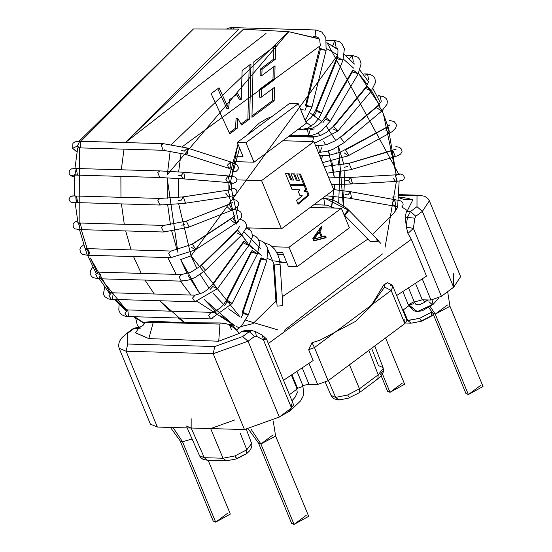 <?xml version="1.0" encoding="UTF-8"?>
<svg xmlns="http://www.w3.org/2000/svg" width="552" height="552" viewBox="0 0 552 552"><rect width="100%" height="100%" fill="white"/><g stroke="black" fill="none" stroke-linecap="round" stroke-linejoin="round"><path stroke-width="0.83" d="M431.912 311.921L431.305 316.158M407.804 320.588L411.102 323.189L407.804 320.588L403.333 309.858L407.804 320.588L406.969 320.567L419.679 318.297L407.804 320.588M430.001 316.558L421.576 320.857L419.679 318.297L421.445 321.236L431.243 316.206M245.212 454.199L236.787 458.498L234.89 455.938L246.834 449.783L251.615 443.484L251.919 445.036L251.615 443.484L246.834 449.783L246.516 453.799L246.834 449.783L234.89 455.938L223.015 458.229L226.313 460.83L223.015 458.229L234.89 455.938L236.656 458.878L246.454 453.847M340.998 399.324L338.866 400L335.65 397.406L347.615 394.997L349.423 397.592L347.615 394.997L335.65 397.406L338.962 400.007M349.423 397.592L359.111 392.838L349.423 397.592M380.128 374.718L383.509 370.254L383.136 372.393L381.384 375.56L377.844 378.886L378.21 374.829L368.86 350.361L378.21 374.829L383.205 368.488L383.509 370.254L383.205 368.488L378.21 374.829L377.844 378.886L376.588 379.245M381.184 375.802L387.566 391.285L390.009 392.306L382.453 373.973L390.009 392.306L404.651 384.24L385.558 337.921M432.837 313.212L465.943 393.528L468.386 394.549L435.231 314.116L468.386 394.549L483.028 386.483L449.921 306.167M180.131 440.813L213.238 521.129L215.68 522.157L182.526 441.724L215.68 522.157L230.322 514.091L208.159 460.313M258.508 443.056L291.615 523.379L294.057 524.4L260.903 443.967L294.057 524.4L308.699 516.334L275.593 436.018M371.793 348.719L378.437 365.541L383.06 367.618L374.78 345.945M378.21 374.829L359.469 388.787L359.111 392.845L359.469 388.787L378.21 374.829M349.478 364.796L359.469 388.787L349.478 364.796M331.076 395.432L335.65 397.406L328.392 380.5L335.65 397.406L331.096 395.487L332.118 397.116L334.381 398.903L338.9 400.007M347.615 394.997L359.469 388.787L347.615 394.997M240.196 433.134L246.834 449.783L240.196 433.134M199.5 455.717L204.295 457.698L223.015 458.229L210.664 428.58L234.71 419.968L210.664 428.58L223.015 458.229L204.295 457.698L191.158 428.021L186.362 426.054M246.42 429.532L251.615 443.484M138.952 327.702L137.324 327.343L132.991 328.73L134.253 328.371L127.712 333.242L134.253 328.371L132.991 328.73L126.456 333.601L127.712 333.242L127.705 344.027L127.712 333.242L126.456 333.601L121.509 338.169L119.287 341.757L118.549 345.504L119.135 348.291L126.111 351.217L127.705 344.027L214.79 346.518L242.666 336.534L214.79 346.518L213.196 353.715L214.79 346.518L127.705 344.027L126.111 351.217L213.196 353.715L244.453 429.553L213.196 353.715L248.048 341.226L242.666 336.534L249.207 331.662L242.666 336.534L248.048 341.226L279.305 417.064L248.048 341.226L254.582 336.354L249.207 331.662L252.278 330.641L249.207 331.662L241.707 331.448L249.207 331.662L254.582 336.354L256.349 336.23L263.483 339.991L262.262 335.119L263.483 339.991L266.437 338.887L263.483 339.991L256.349 336.23L255.521 331.566L256.349 336.23L254.582 336.354L248.048 341.226L213.196 353.715L126.111 351.217L157.368 427.055L126.111 351.217L119.135 348.291L150.392 424.129L157.368 427.055L210.664 428.58L191.158 428.021L204.295 457.698L207.6 460.299L204.295 457.698L199.52 455.759L199.334 454.924M291.511 403.926L291.504 407.976L279.305 417.064L244.453 429.553L210.664 428.58L244.453 429.553L279.305 417.064L291.504 407.976L263.483 339.991L291.504 407.976L293.602 404.809L266.43 338.887L262.262 335.119L255.521 331.566L252.278 330.641L245.274 330.434L241.707 331.448L239.168 333.456L241.707 331.448M289.434 394.694L297.073 389.015L289.434 394.694M404.823 319.525L404.823 323.575L328.116 380.707L404.823 323.575L391.168 290.442L314.461 347.574L328.116 380.707L317.662 384.454L308.954 384.206L302.855 385.572L308.954 384.206L302.33 368.143L308.954 384.206L317.662 384.454L309.044 363.547L317.662 384.454L328.116 380.707L314.461 347.574L308.644 349.664L314.461 347.574L312.004 342.709L314.461 347.574L391.168 290.442L384.585 287.102L370.571 306.67L384.585 287.102L391.168 290.442L404.823 323.575L406.921 320.401L392.941 286.488L391.168 290.442L392.941 286.488L390.761 285.412M355.522 321.409L319.898 340.218L355.522 321.409L370.571 306.67L355.522 321.409L319.898 340.218L312.004 342.709L308.644 349.664L313.129 360.539L283.5 380.293L313.129 360.539L308.644 349.664L312.004 342.709L319.898 340.218L355.522 321.409M392.941 286.488L391.906 284.818L387.428 282.727L384.137 284.846L384.585 287.102L384.137 284.846M402.753 310.293L408.797 305.794L402.753 310.293M419.051 195.215L417.008 195.891L416.995 206.683L410.46 211.554L415.835 216.246L414.821 218.192L413.407 228.321L441.427 296.307L430.974 300.046L422.266 299.798L414.331 302.006L422.266 299.798L415.525 283.445L422.266 299.798L430.974 300.046L422.308 279.015L430.974 300.046L441.427 296.307L413.407 228.321L407.942 233.468L413.407 228.321L406.051 227.162L413.407 228.321L414.821 218.192L407.417 217.391L406.341 225.354L407.417 217.391L414.821 218.192L415.835 216.246L422.377 211.375L453.634 287.212L460.623 276.655L429.366 200.818L422.377 211.375L429.366 200.818L427.855 198.472L424.654 196.291L419.058 195.215L398.758 194.628M453.647 273.73L453.634 287.212L441.427 296.307L453.634 287.212L422.377 211.375L415.835 216.246L410.46 211.554L416.995 206.683L422.377 211.375L416.995 206.683L417.008 195.891L398.71 195.373L417.008 195.891L419.058 195.215M410.46 211.554L407.417 217.391L410.46 211.554L406.438 211.437L410.46 211.554M405.175 217.329L407.417 217.391L405.175 217.329L406.417 227.176L407.942 233.468L411.33 239.327L426.489 276.117L396.667 295.527L426.489 276.117L411.33 239.327L407.942 233.468L406.417 227.176L405.175 217.329L406.438 211.437L407.411 210.629L406.438 211.437M134.253 328.371L138.386 328.488L134.253 328.371M433.334 314.412L431.278 316.186L431.623 312.142L419.679 318.297L431.623 312.142L431.077 310.776L431.623 312.142M191.165 418.72L191.158 428.021L157.368 427.055L153.284 417.139M306.257 515.313L294.057 524.4M227.879 513.063L215.68 522.157M480.585 385.462L468.386 394.549M402.208 383.219L390.009 392.306M280.036 416.518L290.159 410.867L290.518 408.715L290.159 410.867L287.992 410.591M297.079 371.558L302.8 385.441L301.923 386.759L297.569 388.318L296.7 387.952L297.569 388.318L301.923 386.759L302.8 385.441L303.731 393.755L303.082 396.191L300.661 400.821L290.159 410.867M292.001 374.808L297.569 388.318L292.001 374.808M227.541 165.041L230.729 161.964L230.819 167.415L228.707 168.243L227.541 165.041M232.613 169.843L228.707 168.243L230.819 167.415L230.729 161.964L236.96 164.875L238.347 167.159L238.098 169.409L236.221 171.292L232.53 172.01M184.32 151.144L181.601 150.351L184.32 151.144L187.507 148.067L187.597 153.518L185.486 154.346L187.597 153.518L187.507 148.067L230.729 161.964M164.42 149.84L163.144 150.268L79.543 147.874L79.854 223.063L79.55 147.874L77.383 146.004L79.543 147.874L80.82 147.446L80.413 141.422L79.729 141.277L77.383 146.004L79.729 141.277L163.33 143.665L161.281 144.983L163.144 150.268L161.281 144.983L163.33 143.665L187.507 148.067M77.383 146.004L72.678 148.357L77.018 151.69L72.678 148.357L77.383 146.004M225.775 179.145L228.142 175.915L183.719 172.258L184.851 177.923L183.174 178.841L181.27 175.488L183.643 172.258L228.217 175.922L229.356 181.58L227.679 182.498L225.775 179.145M232.696 183.016L227.679 182.498L229.356 181.58L228.217 175.922L235.345 177.047L236.829 179.069L236.87 180.469L236.09 182.077L233.662 183.223L231.523 183.271M161.011 177.075L159.735 177.496L76.128 175.101L74.927 174.646L76.286 168.505L74.927 174.646L76.128 175.101L77.411 174.68L76.286 168.505L159.921 170.899L157.748 172.452L159.735 177.496L157.748 172.452L159.921 170.899L183.643 172.258M178.393 175.267L181.27 175.488L178.393 175.267M227.679 182.498L183.174 178.841L184.851 177.923L183.719 172.258L228.217 175.922M74.927 174.646L71.111 175.86L74.444 177.047L71.111 175.86L74.927 174.646M231.502 188.053L234.503 188.57L236.18 189.702L237.001 191.723L236.808 193.11L234.71 195.284L228.542 196.733L229.756 195.829L227.81 190.192L229.756 195.829L228.542 196.733L225.871 193.407M231.909 189.308L227.307 190.261M227.81 190.192L183.374 196.878L185.32 202.522L184.106 203.419L185.32 202.522L183.374 196.878L227.81 190.192M178.462 200.486L181.435 200.093L183.119 196.892L227.555 190.205M76.507 202.632L75.755 196.167L76.314 202.632L77.597 202.204L76.507 196.036L160.108 198.43L157.824 200.231L159.921 205.027L157.824 200.231L160.108 198.43L183.119 196.892M161.198 204.599L159.921 205.027L184.106 203.419L228.542 196.733M232.392 199.141L236.656 200.314L238.485 202.646L238.498 204.985L237.443 206.841L234.683 208.918L231.205 210.519L232.012 209.725L229.342 204.281L228.804 204.371L229.342 204.281L232.012 209.725L231.205 210.519L227.824 207.386M229.342 204.281L186.328 221.117L188.998 226.561L188.191 227.355L188.998 226.561L186.328 221.117L229.342 204.281M164.979 231.592L163.696 232.012L161.508 227.479L163.696 232.012L80.095 229.618L78.867 223.56L80.095 229.618L81.641 228.963L80.281 223.022L78.867 223.56L80.281 223.022L163.889 225.416L161.508 227.479L163.889 225.416L186.328 221.117L228.804 204.371L232.502 202.474M181.815 225.25L184.816 224.215M234.496 209.643L238.671 210.553L240.796 212.189L241.859 215.121L241.272 217.778L235.573 223.477L236.056 222.849L232.696 217.764L231.95 217.964L232.696 217.764L236.056 222.849L235.573 223.477L231.585 220.655M235.573 223.477L195.291 249.946L195.774 249.325L192.406 244.232L191.661 244.432L232.696 217.764L192.406 244.232L195.774 249.325L195.291 249.946L191.296 247.13M172.231 257.218L170.954 257.639L87.347 255.245L85.567 249.828L87.347 255.245L88.63 254.824L89.769 253.044L87.54 248.648L85.567 249.828L87.54 248.648L171.141 251.043L168.684 253.375L170.954 257.639L168.684 253.375L171.141 251.043L191.661 244.432L231.95 217.964L235.304 214.949M240.21 219.461L242.3 220.027L244.984 221.863L246.309 224.319L246.323 227.783L241.507 235.255L241.762 234.807L237.767 230.232L236.905 230.515L237.767 230.232L241.762 234.807L241.507 235.255L237.029 232.82M237.767 230.232L201.432 265.533L205.427 270.107L205.172 270.549L205.427 270.107L201.432 265.533L237.767 230.232M182.74 280.706L181.463 281.127L179.138 277.145L181.463 281.127L97.863 278.732L95.689 274.144L97.863 278.732L99.139 278.311L100.367 274.62L98.049 272.136L95.689 274.144L98.049 272.136L181.649 274.53L179.138 277.145L181.649 274.53L190.909 272.184L201.432 265.533L200.569 265.816L236.905 230.515L239.927 226.003M246.247 228.073L250.09 230.005L251.753 232.233L252.547 236.463L248.842 245.516L244.398 241.3L243.501 241.631L244.398 241.3L248.959 245.226L243.991 243.508M248.842 245.516L217.564 288.572L213.12 284.356L212.223 284.694L213.12 284.356L244.398 241.3L213.12 284.356L217.564 288.572L212.713 286.571L210.126 289.531M196.188 301.337L194.911 301.765L111.304 299.37L108.944 295.713L111.304 299.37L112.587 298.942L113.091 293.616L111.497 292.774L108.944 295.713L111.497 292.774L195.097 295.168L192.551 298.059L194.911 301.765L192.551 298.059L195.097 295.168L203.198 292.594L207.8 289.386L212.223 284.694L243.501 241.631M252.526 235.09L255.804 236.442L257.929 238.471L259.764 243.349L257.384 253.961L252.402 250.636L251.505 250.96L252.402 250.636L257.432 253.789L252.271 252.395M252.402 250.636L227.127 300.143L232.109 303.469L226.996 301.903L226.23 300.467L227.127 300.143L252.402 250.636M126.705 309.851L123.613 307.588L127.471 309.927L124.931 313.833L127.471 309.927L211.071 312.322L208.504 315.502L210.885 318.918L208.504 315.502L211.071 312.322L214.638 311.57L220.565 307.754L223.374 304.801L226.23 300.467L227.127 300.143L232.109 303.469L257.384 253.961M212.382 312.867L216.384 312.046L212.382 312.867M224.719 305.449L226.996 301.903L224.719 305.449M212.161 318.49L210.885 318.918L232.109 303.469M124.931 313.833L127.284 316.524L124.931 313.833M127.774 309.962L128.561 316.096L127.284 316.524L125.318 316.303L121.82 314.778L120.157 313.087L118.797 309.976L119.108 304.276M266.913 260.247L261.524 257.957L260.654 258.212L261.524 257.957L266.913 260.247L261.6 259.212M261.524 257.957L243.018 312.404L248.4 314.785L243.101 313.66L242.155 312.66L243.018 312.404L261.524 257.957M229.653 325.577L233.751 324.9L230.025 325.749L231.398 329.53M241.224 317.71L243.101 313.66L241.224 317.71M248.414 314.695L243.018 312.404L242.155 312.66L260.654 258.212M144.369 323.403L143.03 325.432L144.369 323.403M144.12 323.389L139.318 320.015L144.12 323.389L143.465 322.409L144.12 323.389M268.024 249.842L274.323 264.988L280.085 264.415L274.323 264.988L268.024 249.842M273.495 264.863L274.323 264.988L273.495 264.863L276.083 303.165M279.264 264.291L280.085 264.415L282.859 305.629L277.097 306.146L274.323 264.988L277.097 306.146M438.923 297.838L433.072 304.421L432.043 300.012L433.072 304.421L432.285 304.649L428.925 301.709M432.285 304.649L417.312 311.618L408.342 304.794L413.572 301.916L414.442 302.282L413.572 303.6L409.211 305.159L417.312 311.618L432.285 304.649M433.072 304.421L422.501 310.679L417.312 311.618L413.538 310.728L408.342 304.794L409.211 305.159L413.572 303.6L414.442 302.282L416.084 304.614L419.313 304.766L423.329 302.993L427.986 299.964M304.98 110.483L306.588 106.163L304.98 110.483M234.331 29.07L232.344 27.6L230.212 29.056L232.344 27.6L315.944 29.994L321.74 31.981L325.832 37.639L326.115 50.391L311.963 107.026L306.415 105.232L305.56 105.425L306.415 105.232L320.567 48.597L319.712 48.79L320.567 48.597L306.415 105.232L311.963 107.026L306.56 118.031L304.918 119.887M311.97 106.971L306.588 106.163L305.56 105.425L320.277 45.243L319.76 40.282L318.104 37.515L315.061 36.439L316.123 36.563L313.363 36.522M326.122 50.342L320.567 48.597L326.122 50.342L320.74 49.528M315.634 30.008L315.061 36.439L315.634 30.008M301.53 129.534L299.55 128.271L301.53 129.534M306.063 122.668L306.546 122.468L306.063 122.668M314.371 115.499L316.42 111.628L314.371 115.499M336.016 46.72L334.836 40.544L339.37 41.683L341.805 43.553L344.4 48.762L342.944 60.265L321.657 112.925L316.42 110.165L315.537 110.455L316.42 110.165L337.707 57.498L336.823 57.787L337.707 57.498L316.42 110.165L321.678 112.815L318.635 118.563L314.481 123.51L307.774 128.147L301.433 129.534L297.99 129.437M321.678 112.815L316.42 111.628L315.537 110.455L313.177 114.85L310.928 117.707L305.711 121.813M342.964 60.147L337.707 57.498L342.964 60.147L337.707 58.96M315.537 110.455L336.823 57.787L337.852 54.386L337.969 50.28L337.127 48.231L334.74 47.141M334.836 40.544L332.711 45.602L334.836 40.544M303.862 129.361L308.734 129.037L303.862 129.361M310.183 129.72L314.274 128.926L310.183 129.72L308.547 135.633L307.457 129.465L308.547 135.633L290.366 135.116M308.547 135.633L311.928 135.309L316.475 133.77L322.085 130.32L330.379 121.04L325.597 117.348L324.693 117.686L325.597 117.348L353.377 70.256L352.473 70.587L353.377 70.256L325.597 117.348L330.379 121.04L325.363 119.301L322.948 122.627M330.379 121.04L358.158 73.94L353.377 70.256L358.227 73.726L353.142 72.202M353.28 61.527L352.314 55.366L349.644 58.243L352.197 55.359M288.627 136.413L313.639 137.131L314.916 136.703L313.639 137.131L288.627 136.413M366.562 88.837L371.275 91.018L337.852 131.114L314.564 143.299M312.632 141.595L313.639 137.131L312.632 141.595M338.017 130.769L333.677 126.567L332.78 126.891L333.677 126.567L367.101 86.471L366.211 86.788L367.101 86.471L333.677 126.567L338.017 130.769M371.441 90.666L367.101 86.471L371.441 90.666M337.852 131.114L333.139 128.94M368.653 79.819L367.542 74.009L365.231 75.169L367.211 73.968L364.223 73.885M315.703 146.045L319.994 145.707L315.703 146.045M322.009 147.232L319.801 152.304L319.256 152.207L318.711 146.128L319.256 152.207L319.801 152.304L318.262 152.255M377.575 108.378L381.874 110.973L343.813 142.851L344.151 142.333L340.398 137.538L339.577 137.793L377.63 105.908L378.458 105.66L340.398 137.538L344.151 142.333L343.813 142.851L333.18 149.206L326.687 151.42L319.801 152.304M382.212 110.455L378.458 105.66L382.212 110.455M381.874 110.973L387.055 104.231L387.318 101.044L386.152 98.491L383.633 96.635L379.528 95.827L378.596 96.041L380.073 95.924L381.266 101.306M319.849 156.119L323.796 155.767L319.849 156.119M385.834 130.217L389.595 133.177L348.064 155.871L348.664 155.181L348.064 155.871L323.61 162.364L322.133 161.66L323.61 162.364L322.416 162.329M321.236 159.48L322.52 156.195L321.236 159.48M348.664 155.181L345.573 149.93L344.903 150.082L387.104 127.236L345.573 149.93L348.664 155.181M390.195 132.48L387.104 127.236L390.195 132.48M348.064 155.871L344.31 152.918M389.043 120.288L389.519 120.439M324.334 166.994L326.218 166.587L324.334 166.994M324.507 167.422L324.942 167.014L324.507 167.422M344.351 167.297L347.353 166.525M391.099 153.697L394.204 156.927L395.163 156.085L394.204 156.927L350.458 169.754L351.424 168.905L349.036 163.364L348.602 163.42L392.348 150.593L349.036 163.364L351.424 168.905L350.458 169.754L326.894 173.197M395.163 156.085L392.776 150.537L395.163 156.085M345.628 180.808L348.574 180.663L345.628 180.808M331.552 184.499L350.941 184.023L348.574 180.663L350.561 177.433L395.184 174.874L396.957 180.545L395.563 181.463L396.957 180.545L395.308 174.874L350.686 177.433L352.335 183.098L350.941 184.023L352.335 183.098L350.561 177.433L395.059 174.887M350.941 184.023L395.563 181.463L393.196 178.11M394.618 199.493L395.529 205.116L394.825 199.513L392.072 202.701L393.679 206.013L395.529 205.116L393.679 206.013L349.526 198.223L351.376 197.333L349.526 198.223L325.915 195.746M345.097 194.456L347.919 194.911L345.097 194.456M351.376 197.333L350.465 191.703L351.376 197.333M347.919 194.911L350.465 191.703M322.527 198.265L325.135 198.34L323.851 198.768L324.831 204.93L323.851 198.768L321.926 198.713L325.135 198.34L348.112 210.022L326.57 199.01M344.02 214.756L345.055 215.287L348.94 210.346L345.055 215.287L344.227 214.963L348.112 210.022L348.94 210.346L346.387 207.987L335.692 201.232L331.241 199.493L325.135 198.34M318.104 232.006L319.146 232.033L321.278 237.208L313.156 239.064L314.205 239.099L319.146 232.033L318.104 232.006L313.156 239.064L318.104 232.006M313.674 240.637L325.093 237.684L324.39 235.959L325.093 237.684L313.674 240.637M321.243 236.801L318.877 231.053L321.071 227.921L320.76 227.162L321.071 227.921L318.877 231.053L321.243 236.801L322.285 236.829L321.243 236.801M326.142 237.712L325.093 237.684L326.142 237.712L325.432 235.994L322.285 236.829L319.918 231.088L318.877 231.053L319.918 231.088L322.113 227.948L321.071 227.921L322.113 227.948L321.409 226.223L312.839 238.609L313.784 240.907L326.142 237.712L313.784 240.907L312.839 238.609L321.409 226.223L322.113 227.948L319.918 231.088L322.285 236.829L325.432 235.994L326.142 237.712M299.391 173.997L303.731 184.534L304.773 184.561L300.433 174.025L296.797 173.928L299.391 180.235L296.224 180.152L297.266 180.18L294.671 173.88L290.973 173.804L293.56 180.083L290.766 179.973L292.512 180.049L290.766 179.973L291.815 180.007L289.234 173.756L285.529 173.666L289.91 184.299L304.773 184.561L289.903 184.285L303.731 184.534L299.391 173.997M293.623 173.852L296.224 180.152L293.623 173.852M288.192 173.721L290.766 179.973L288.192 173.721M308.057 195.035L306.608 191.516L303.973 191.275L305.76 189.46L304.18 185.631L305.76 189.46L303.973 191.275L306.608 191.516L308.057 195.035L309.106 195.063L307.657 191.544L303.973 191.275L305.021 191.302L306.808 189.495L305.76 189.46L306.808 189.495L305.228 185.658L290.345 185.348L292.077 189.55L299.915 189.791L298.287 191.544L299.888 195.429L302.296 195.774L296.59 200.5L298.135 204.247L309.106 195.063L308.057 195.035L297.859 203.571L308.057 195.035M349.402 227.81L297.1 266.761L288.392 266.512L297.1 266.761L349.402 227.81L341.35 208.276L310.286 207.386L341.35 208.276L289.048 247.227L341.35 208.276L349.402 227.81M306.305 123.248L254.003 162.198L234.69 161.646L254.003 162.198L306.305 123.248L298.252 103.714L245.95 142.664L254.003 162.198L245.95 142.664L298.252 103.714L289.545 103.459L237.243 142.416L245.95 142.664L237.243 142.416L242.99 156.368L236.359 156.175L242.99 156.368L237.243 142.416L289.545 103.459L298.252 103.714L306.305 123.248M236.925 179.876L261.579 180.587L313.881 141.629L282.817 140.739L313.881 141.629L261.579 180.587L281.472 228.845L246.309 227.838L281.472 228.845L333.774 189.888L281.472 228.845L261.579 180.587L236.925 179.876M249.835 227.941L248.531 228.914L249.835 227.941M272.391 246.751L289.048 247.227L297.1 266.761L289.048 247.227L272.391 246.751M314.205 239.099L321.278 237.208L319.146 232.033L314.205 239.099M333.774 189.888L313.881 141.629L333.774 189.888M289.91 184.299L285.529 173.666L289.234 173.756L291.815 180.007L293.56 180.083L290.973 173.804L294.671 173.88L297.266 180.18L299.391 180.235L296.797 173.928L300.433 174.025L304.773 184.561L289.91 184.299M298.135 204.247L296.59 200.5L302.296 195.774L299.888 195.429L298.287 191.544L299.915 189.791L292.077 189.55L290.345 185.348L305.228 185.658L306.808 189.495L305.021 191.302L307.657 191.544L309.106 195.063L298.135 204.247M282.645 252.568L276.724 252.395L282.645 252.568L288.392 266.512L282.645 252.568M234.462 199.445L232.095 196.836L234.462 199.445M237.719 206.51L237.815 210.208L237.719 206.51M135.709 318.152L137.248 325.024L139.297 327.488L143.03 325.432L139.511 327.522M252.961 323.638L275.938 301.075L252.961 323.638L240.996 326.536L252.961 323.638M282.258 296.728L367.88 239.099L282.258 296.728M397.64 206.848L394.018 213.003L372.565 234.448L394.018 213.003L397.509 207.545M223.387 323.113L226.085 323.472M395.059 212.051L395.818 206.42L395.059 212.051M387.159 282.721L383.799 284.839L370.571 306.67L383.799 284.839M344.227 214.963L370.42 241.693L379.155 241.169L348.94 210.346M376.574 239.064L380.776 243.349L376.574 239.064M264.311 338.01L264.553 338.514L264.311 338.01M139.78 328.53L140.256 328.192M146.791 322.644L153.366 322.161L153.829 321.285L143.465 322.409L153.829 321.285L184.81 322.734L153.822 321.285L153.366 322.161L146.791 322.644M139.463 327.005L135.53 332.87L148.84 338.597L135.592 332.766M230.377 325.356L236.539 329.917L239.168 333.456L218.737 341.219L219.958 324.093L153.249 322.375L146.411 322.699L153.256 322.375L148.84 338.597L218.737 341.226L148.84 338.59M144.169 323.541L143.03 325.432L144.169 323.541M398.558 197.568L403.602 199.348L411.833 199.555M153.249 322.375L219.958 324.093L218.737 341.219L239.168 333.456L232.813 325.294M268.334 343.503L411.33 239.327M398.599 196.995L407.652 198.265L412.827 199.845L407.411 210.629L401.801 206.938L402.663 206.055M378.81 240.817L370.233 241.5M219.958 324.093L153.359 322.161L219.958 324.093M232.509 324.935L220.234 322.941L184.81 322.734L178.013 317.98L185.134 322.934M220.241 322.941L220.006 323.879M273.109 434.879L260.903 443.967L275.614 436.142L273.233 420.955M248.593 429.352L258.584 443.166L260.903 443.967L250.932 429.028L260.903 443.967M192.089 438.992L182.526 441.724L192.089 438.992M170.451 427.434L180.207 440.917L182.526 441.724L173.031 427.503L182.526 441.724M447.437 305.028L435.231 314.116L449.942 306.291L447.651 291.67M428.704 307.492L432.913 313.315L435.231 314.116L430.16 306.519L435.231 314.116M426.482 301.019L425.737 299.902L426.482 301.019M335.933 151.972L336.396 153.566M337.969 159.983L338.997 165.496M339.839 172.045L338.693 202.743M79.046 141.264L193.441 28.98L80.882 141.305L193.441 28.98L238.83 29.077L125.325 142.582L266.016 33.451L125.325 142.582L243.439 29.208L288.765 31.706L319.201 38.95M89.238 255.3L81.268 229.653L89.051 254.831M110.09 292.553L90.328 257.991L98.152 274.254M99.933 277.387L126.449 310.183L115.81 299.501M134.571 316.731L143.63 322.678L134.571 316.731M169.823 311.142L159.756 300.757L169.823 311.142L159.756 300.757L184.81 322.734L178.013 317.98M154.284 293.995L144.969 280.085L154.284 293.995M141.236 273.378L133.577 256.57L141.236 273.378M131.121 249.897L125.69 230.929L131.121 249.897M124.283 224.284L121.433 203.923L124.283 224.284M120.964 197.305L120.881 176.385L120.964 197.305M121.295 169.795L124.007 149.143L121.295 169.795M261.827 75.61L260.089 75.562L261.827 75.61L262.069 69.152L260.323 69.103L260.089 75.562L260.323 69.103L262.069 69.152L275.248 59.333L273.509 59.278L260.323 69.103L273.509 59.278L275.248 59.333L275.6 45.616L253.189 62.314L251.947 117.3L274.165 100.754L272.419 100.705L251.981 115.934L272.419 100.705L274.165 100.754L274.53 87.292L261.241 97.193L259.502 97.138L261.241 97.193L261.448 89.327L259.702 89.279L259.502 97.138L259.702 89.279L261.448 89.327L274.73 79.433L272.985 79.384L259.702 89.279L272.985 79.384L274.73 79.433L275.055 65.764L261.827 75.61L275.055 65.764L274.73 79.433L261.448 89.327L261.241 97.193L274.53 87.292L274.165 100.754L251.947 117.3L253.189 62.314L275.6 45.616L275.248 59.333L262.069 69.152L261.827 75.61M273.827 46.941L273.509 59.278L273.827 46.941M272.75 88.617L272.419 100.705L272.75 88.617M273.281 67.082L272.985 79.384L273.281 67.082M226.886 108.606L217.736 88.72L226.886 108.606L228.631 108.654L226.886 108.606M229.342 132.79L235.476 128.223L236.111 118.466L235.476 128.223L229.342 132.79M241.017 124.096L247.896 118.977L249.193 65.288L247.896 118.977L241.017 124.096M239.499 99.519L236.477 94.495L239.499 99.519L241.238 99.574L239.499 99.519M237.657 93.619L229.473 99.712L228.631 108.654L219.013 87.768L211.119 93.647L229.804 133.791L237.222 128.271L235.476 128.223L237.222 128.271L237.85 118.514L236.111 118.466L237.85 118.514L241.548 125.049L249.635 119.025L247.896 118.977L249.635 119.025L250.974 63.963L242.114 70.559L241.238 99.574L237.657 93.619L241.238 99.574L242.114 70.559L250.974 63.963L249.635 119.025L241.548 125.049L237.85 118.514L237.222 128.271L229.804 133.791L211.119 93.647L219.013 87.768L228.631 108.654L229.473 99.712L237.657 93.619M177.923 252.409L167.152 177.806L167.228 198.334M171.506 144.479L288.765 31.706L167.325 174.605L170.209 150.958M326.867 42.663L337.762 49.459M344.503 54.669L354.494 64.06M359.966 70.214L368.839 82.124M372.986 88.72L380.431 102.9M133.577 256.57L134.736 259.454L133.577 256.57M239.354 327.985L236.173 326.294M234.966 325.611L220.779 315.82M215.466 311.211L204.295 299.46L232.909 324.397M187.156 273.606L180.663 259.571L200.052 294.112L188.025 275.248M167.691 204.916L170.478 224.974M171.831 231.447L177.192 250.325M196.981 268.748L191.033 255.852L180.663 259.571L191.033 255.852L337.72 55.007L326.515 48.521M343.385 59.099L353.673 68.179L343.385 59.099M367.632 84.849L358.517 73.312L379.162 104.494M387.932 126.498L383.419 114.022L396.301 175.26L388.291 127.657M396.433 181.125L385.096 247.234L396.433 181.125M382.46 253.941L284.48 330.227L382.46 253.941M277.849 329.889L245.868 320.305L277.849 329.889M178.744 204.095L191.033 255.852L240.127 317.048L228.618 308.816M223.65 304.462L213.217 293.402M209.118 288.199L200.162 274.565M383.419 114.022L382.067 110.807M379.997 106.232L371.524 90.714M320.243 45.726L182.374 146.625M181.084 153.104L178.634 171.879M178.22 178.468L178.282 197.506M235.876 223.18L229.294 196.381L235.911 223.256M229.252 176.433L237.974 144.189L228.88 190.619L228.873 182.091M239.851 140.477L284.308 107.364L239.851 140.477M300.392 108.91L303.855 110.048L300.392 108.91M309.865 112.774L321.85 121.55L309.865 112.774M326.391 126.373L335.726 140.512L326.391 126.373M343.875 164.593L338.507 146.535L343.296 205.613L344.897 171.12M279.857 262.214L286.812 262.683L273.737 260.875M272.833 260.599L267.451 258.522L272.833 260.599M249.276 244.895L261.413 255.252L257.922 252.844M252.616 248.331L248.793 244.343M247.324 242.611L241.845 234.917L244.881 239.437M236.277 224.126L238.409 221.338L236.277 224.126M305.773 121.957L311.293 126.132M317.959 133.025L320.036 135.709L317.959 133.025M323.727 141.36L325.645 144.872L323.727 141.36M329.986 155.167L328.412 150.944L334.402 177.896L331.862 161.522M334.381 189.653L334.574 184.492L331.303 207.987L333.718 196.222M283.466 254.555L279.05 254.562L283.466 254.555M232.806 324.452L196.553 301.006M190.971 295.051L180.049 280.623M176.191 274.378L167.753 257.549M405.492 323.03L411.102 323.189L421.445 321.236M246.489 453.827L249.814 450.646L251.539 447.52L251.919 445.036L251.47 442.745M199.52 455.759L200.569 457.429L202.791 459.174L207.6 460.299L226.313 460.83L236.656 458.878M339.004 400.007L349.326 397.957M383.509 370.254L383.06 367.625M377.844 378.886L359.111 392.845M325.3 382.398L331.096 395.487M187.183 427.91L199.52 455.773M137.324 327.343L139.166 327.398M291.96 400.807L295.299 396.971L297.238 392.575L296.7 387.952L291.428 375.174M228.707 168.243L185.486 154.346L163.144 150.268M79.729 141.277L75.106 141.823L72.912 143.32L72.678 148.357L76.956 152.041M79.543 147.874L77.377 148.019M159.735 177.496L183.174 178.841M76.321 168.505L71.567 168.843L69.255 170.513L69.179 174.101L71.111 175.86L74.437 177.109M76.128 175.101L73.388 175.191M159.921 205.027L72.084 202.46L70.235 201.756L68.972 199.3L70.428 196.415L74.617 195.815M76.507 196.036L72.712 195.891M231.205 210.519L188.191 227.355L163.696 232.012M80.095 229.618L75.21 228.894L73.306 227.383L73.064 223.857L74.748 222.049L77.625 220.841M80.281 223.022L77.68 222.773M170.954 257.639L195.291 249.946M87.347 255.245L82.765 254.403L80.661 252.768L79.888 249.525L80.944 247.199L83.738 244.764M87.54 248.648L85.45 248.372M241.507 235.255L205.172 270.549L194.953 277.573L188.915 279.967L181.463 281.127M97.856 278.732L92.86 277.504L91.335 276.221L90.135 273.419L90.556 270.466L92.819 267.009M98.049 272.136L96.234 271.832M194.911 301.765L217.564 288.572M111.304 299.37L108.585 298.991L104.735 296.665L103.424 294.195L104.68 287.026M111.497 292.774L109.751 292.381M251.505 250.96L226.23 300.467M210.885 318.918L127.284 316.524M236.546 329.923L241.555 325.977L248.4 314.785L266.906 260.33L267.685 248.297L264.532 242.887L261.972 241.183L258.998 240.362M265.063 243.425L267.899 244.018L270.859 245.543L274.703 249.256L277.794 254.644L279.112 258.508L280.085 264.415M408.494 287.847L414.442 302.282M402.836 291.442L408.342 304.794M232.33 27.6L229.301 27.938L226.417 29.049M334.926 40.544L326.563 40.31M305.629 128.947L311.514 128.616L318.069 125.09L321.292 122.158L324.693 117.686L352.473 70.587M358.158 73.94L361.098 63.846L359.697 59.292L357.806 57.222L352.19 55.359L346.111 55.179M289.22 135.964L314.916 136.703L320.298 135.613L326.832 132.19L332.78 126.891L366.211 86.788L368.839 81.047M371.275 91.018L375.45 82.593L374.981 78.612L373.525 76.397L370.523 74.541L367.211 73.968M315.509 145.576L319.994 145.707L326.957 144.486L335.299 140.767L339.577 137.793L377.63 105.908L380.811 102.058M379.528 95.827L378.472 95.8M319.656 155.65L328.937 155.347L340.191 152.242L386.428 127.388L389.905 124.855M389.595 133.177L392.127 131.631L395.57 128.243L396.357 125.877L396.15 124.138L394.135 121.578L389.036 120.267M324.141 166.525L348.602 163.42L396.246 149.088M394.204 156.927L398.22 155.498L400.614 154.036L402.028 151.634L401.677 149.268L399.551 147.343L395.894 146.59M350.561 177.433L328.82 177.868M395.563 181.463L402.567 180.49L404.098 178.841L404.374 177.44L403.436 175.198L401.249 174.121L398.951 173.908M400 174.453L395.184 174.874M402.622 206.117L403.126 204.682L402.912 203.046L401.345 201.252L399.6 200.548L350.672 191.723L333.649 189.591M393.679 206.013L398.123 207.007M334.684 208.083L326.95 205.185L313.991 204.626M282.748 252.816L276.856 252.65M395.901 196.954L392.506 197.092M424.812 302.116L423.156 299.826M143.492 323.003L133.653 316.71M125.904 310.603L114.561 299.467M109.696 293.712L99.284 278.774M96.103 273.288L87.561 255.252M85.519 249.911L79.474 229.597M78.287 224.243L78.032 222.96M78.011 222.842L75.106 202.598M74.623 195.974L74.527 175.094M74.948 168.491L77.673 147.957M288.765 31.706L319.042 38.668M326.839 42.304L398.979 174.591M399.13 181.208L397.654 206.731M238.333 220.876L231.55 189.536M231.543 189.426L231.536 182.857M231.992 176.267L239.589 148.108M247.606 134.702L250.159 131.562L259.226 123.158L266.926 118.597L271.729 116.727M279.05 254.562L277.718 254.465M268.824 252.505L268.244 252.298M260.73 248.6L244.281 232.054"/></g></svg>
